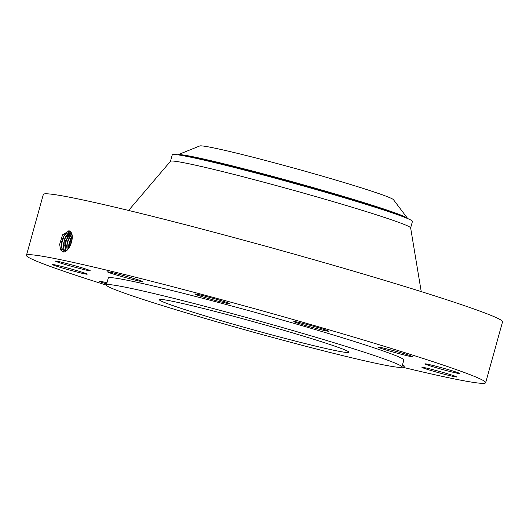 <?xml version="1.0" encoding="UTF-8"?>
<svg xmlns="http://www.w3.org/2000/svg" width="529" height="529" viewBox="0 0 529 529"><rect width="100%" height="100%" fill="white"/><g stroke="black" fill="none" stroke-linecap="round" stroke-linejoin="round"><path stroke-width="0.79" d="M401.861 367.053A238.268 9.562 -164.5 0 0 485.344 383.036A238.268 9.562 -164.5 0 0 485.662 382.698A238.268 9.562 -164.5 0 0 263.521 311.178A238.268 9.562 -164.5 0 0 26.767 255.011A238.268 9.562 -164.5 0 0 26.45 255.348A238.268 9.562 -164.5 0 0 106.336 285.098M485.662 382.698L502.55 321.797A238.268 9.562 -164.5 0 0 280.41 250.277A238.268 9.562 -164.5 0 0 43.656 194.117A238.268 9.562 -164.5 0 0 43.338 194.447L26.45 255.348M312.097 325.871A18.052 0.727 -164.5 0 0 293.767 321.539A18.052 0.727 -164.5 0 0 310.225 326.856A18.052 0.727 -164.5 0 0 328.555 331.187A18.052 0.727 -164.5 0 0 312.097 325.871M401.908 366.961L403.839 360.011A153.357 6.156 -164.5 0 0 260.863 313.975A153.357 6.156 -164.5 0 0 108.478 277.824A153.357 6.156 -164.5 0 0 108.273 278.042L106.342 284.992A153.357 6.156 -164.5 0 0 249.318 331.028A153.357 6.156 -164.5 0 0 401.703 367.179A153.357 6.156 -164.5 0 0 401.908 366.961A153.357 6.156 -164.5 0 0 258.932 320.924A153.357 6.156 -164.5 0 0 106.554 284.781A153.357 6.156 -164.5 0 0 106.342 284.992M220.031 301.675A18.052 0.727 -164.5 0 0 229.553 303.646A18.052 0.727 -164.5 0 0 204.287 295.976A18.052 0.727 -164.5 0 0 194.765 293.998A18.052 0.727 -164.5 0 0 220.031 301.675M139.491 281.144A18.052 0.727 -164.5 0 0 142.308 281.521A18.052 0.727 -164.5 0 0 129.962 277.375A18.052 0.727 -164.5 0 0 110.343 272.256A18.052 0.727 -164.5 0 0 107.519 271.873A18.052 0.727 -164.5 0 0 119.871 276.019A18.052 0.727 -164.5 0 0 139.491 281.144M90.181 270.762A18.052 0.727 -164.5 0 0 90.208 270.736A18.052 0.727 -164.5 0 0 73.379 265.32A18.052 0.727 -164.5 0 0 55.439 261.068A18.052 0.727 -164.5 0 0 55.419 261.088A18.052 0.727 -164.5 0 0 72.248 266.51A18.052 0.727 -164.5 0 0 90.181 270.762M85.321 273.314A18.052 0.727 -164.5 0 0 65.854 267.535A18.052 0.727 -164.5 0 0 52.417 264.54A18.052 0.727 -164.5 0 0 54.295 265.406A18.052 0.727 -164.5 0 0 73.762 271.185A18.052 0.727 -164.5 0 0 87.206 274.187A18.052 0.727 -164.5 0 0 85.321 273.314M106.957 282.79A18.052 0.727 -164.5 0 0 99.313 281.289A18.052 0.727 -164.5 0 0 106.64 283.941M402.205 365.889A18.052 0.727 -164.5 0 0 404.592 366.174A18.052 0.727 -164.5 0 0 402.397 365.195M421.93 367.285A18.052 0.727 -164.5 0 0 421.904 367.311A18.052 0.727 -164.5 0 0 438.733 372.733A18.052 0.727 -164.5 0 0 456.666 376.985A18.052 0.727 -164.5 0 0 456.692 376.959A18.052 0.727 -164.5 0 0 439.864 371.543A18.052 0.727 -164.5 0 0 421.93 367.285M426.791 364.732A18.052 0.727 -164.5 0 0 446.258 370.518A18.052 0.727 -164.5 0 0 459.694 373.514A18.052 0.727 -164.5 0 0 457.816 372.641A18.052 0.727 -164.5 0 0 438.349 366.861A18.052 0.727 -164.5 0 0 424.906 363.866A18.052 0.727 -164.5 0 0 426.791 364.732M385.906 349.934A18.052 0.727 -164.5 0 0 403.601 354.866A18.052 0.727 -164.5 0 0 412.792 356.758A18.052 0.727 -164.5 0 0 404.897 353.934A18.052 0.727 -164.5 0 0 387.195 349.001A18.052 0.727 -164.5 0 0 378.004 347.11A18.052 0.727 -164.5 0 0 385.906 349.934M69.649 231.021L68.823 230.704L71.071 232.456L69.649 231.021M69.16 230.803L62.508 234.869L59.651 244.352L60.584 249.827L63.381 252.016C69.233 252.161 74.807 237.402 71.071 232.357M70.456 231.272C65.219 229.566 58.917 243.849 62.171 248.941L64.174 250.62C68.955 252.181 74.807 237.713 71.071 232.456M59.645 244.398L62.587 234.737M348.803 352.407A98.387 3.948 -164.5 0 0 348.935 352.268A98.387 3.948 -164.5 0 0 257.213 322.736A98.387 3.948 -164.5 0 0 159.454 299.546A98.387 3.948 -164.5 0 0 159.322 299.685A98.387 3.948 -164.5 0 0 251.044 329.217A98.387 3.948 -164.5 0 0 348.803 352.407M69.954 231.219L64.022 235.749L61.404 244.253L62.21 248.947L64.214 250.627M64.042 250.587L62.951 251.963M421.229 291.598L410.636 227.873A124.626 4.999 -164.5 0 0 293.331 190.248A124.626 4.999 -164.5 0 0 170.622 161.186A124.626 4.999 -164.5 0 0 170.497 161.279L128.6 210.449M410.643 227.926L412.455 221.4A124.626 4.999 -164.5 0 0 409.605 219.429A124.626 4.999 -164.5 0 0 233.018 167.157A124.626 4.999 -164.5 0 0 175.734 154.574A124.626 4.999 -164.5 0 0 172.441 154.62A124.626 4.999 -164.5 0 0 172.275 154.792L170.464 161.319M393.464 199.691A100.655 4.04 -164.5 0 0 248.61 156.115A100.655 4.04 -164.5 0 0 199.737 145.964L177.956 154.739A119.329 4.787 -164.5 0 1 235.894 166.774A119.329 4.787 -164.5 0 1 407.614 218.424L393.464 199.691M70.655 231.874L64.273 239.24L63.89 249.404L64.941 250.653M70.668 231.894L65.735 236.298L63.136 244.748L63.93 249.41L64.961 250.653M61.39 244.59L64.201 235.458M65.609 249.867L64.862 245.244L67.448 236.847L71.296 232.872L65.702 240.596L65.609 249.867L64.73 250.462M63.123 245.079L65.913 236.007M64.849 245.575L67.626 236.556M71.805 234.221L69.16 237.395L66.588 245.74L67.097 249.714M71.799 234.182L67.282 241.581L67.064 249.741M66.575 246.071L69.332 237.104M72.142 236.079L68.367 248.504M72.149 236.132L70.866 237.944L68.314 246.236L68.4 248.465M68.301 246.567L71.045 237.653M72.103 239.253L70.059 245.972M72.089 239.366L70.112 245.873M70.172 245.754L72.07 239.511M60.597 250.005L62.171 248.941M63.004 250.005L63.89 249.404M409.605 219.429L406.193 217.822A120.81 4.847 -164.5 0 0 235.015 167.151A120.81 4.847 -164.5 0 0 179.483 154.951L175.734 154.574M177.539 154.858L177.956 154.739"/></g></svg>
